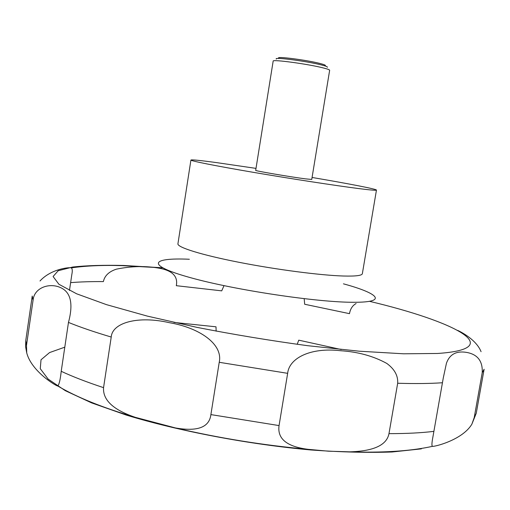 <?xml version="1.0" encoding="UTF-8"?>
<svg xmlns="http://www.w3.org/2000/svg" width="510" height="510" viewBox="0 0 510 510"><rect width="100%" height="100%" fill="white"/><g stroke="black" fill="none" stroke-linecap="round" stroke-linejoin="round"><path stroke-width="0.76" d="M312.075 177.467C348.253 183.6 376.807 189.121 376.456 190.096C376.329 190.561 370.292 190.039 358.339 188.522C335.491 185.602 290.84 178.736 253.075 172.291C215.233 165.833 190.53 160.899 190.925 160.044C191.62 159.534 200.092 160.382 216.348 162.582L256.007 168.383M329.651 70.265C329.67 69.8 327.669 69.054 323.646 68.028C308.748 64.107 271.977 59.109 273.162 61.117L255.688 170.365C254.133 170.735 290.413 176.938 305.515 178.87L311.75 179.444L329.651 70.265M327.305 67.288C327.866 66.88 326.081 66.141 321.957 65.076C307.83 61.315 273.207 56.769 276.331 59.032M446.441 363.235C449.527 354.577 455.946 350.918 465.694 352.263C477.341 354.01 482.849 360.838 482.218 372.74L474.211 417.613L471.846 424.237C462.073 440.43 433.392 447.021 432.378 446.339L431.989 445.459C431.798 443.827 432.161 440.659 433.086 435.954L443.311 377.789L446.441 363.241M481.07 351.683C476.493 340.1 461.977 332.405 457.719 330.397M356.108 303.539C352.589 305.426 350.376 308.799 349.471 313.656L304.674 304.26L304.183 298.701M224.005 285.657L221.716 290.859L176.301 285.689C178.111 276.599 172.635 270.81 159.866 268.324C146.16 265.755 131.656 266.035 116.363 269.165C108.942 271.607 104.62 275.744 103.383 281.59C91.233 281.507 80.312 281.851 70.629 282.629M173.923 322.422L216.004 326.808L216.144 331.162M297.202 344.326L298.752 340.164L341.337 349.541M278.894 58.216C274.635 55.864 307.065 60.021 320.401 63.584C324.481 64.649 326.062 65.356 325.131 65.707M397.679 383.246L388.977 433.64C386.79 445.109 373.722 451.171 349.783 451.841L328.408 451.191L308.161 449.329C286.875 446.703 277.172 438.785 279.059 425.582L287.653 373.333C289.1 358.269 310.233 347.195 340.482 350.714C357.943 351.817 373.384 356.063 386.809 363.439C394.542 369.112 398.163 375.717 397.679 383.246C415.114 383.775 430.032 383.609 442.438 382.749M219.23 362.298L210.891 414.598C209.349 427.354 197.542 431.804 175.472 427.947L135.265 417.32C113.277 409.906 102.708 400.012 103.555 387.645L111.225 337.04C112.321 322.479 138.293 315.569 169.192 322.658C198.945 327.618 223.303 343.912 219.23 362.298L287.653 373.333M68.468 322.416L61.219 371.299C60.307 379.708 59.147 384.604 57.738 385.993C56.712 386.376 31.595 371.624 26.743 352.952L26.488 345.423L33.061 300.256C34.189 287.264 50.388 282.087 61.704 288.169C71.011 293.059 73.268 304.476 68.468 322.416C80.127 327.165 94.375 332.036 111.225 337.04M71.77 274.909L71.821 274.565C72.554 270.957 72.388 268.725 71.33 267.884C69.564 267.042 50.917 268.929 39.997 280.997M421.368 448.864L392.024 451.994C368.309 452.829 341.311 452.16 311.023 449.986C248.593 444.369 179.118 431.167 126.391 415.114L91.583 402.881L65.274 390.666L48.169 379.108L40.264 368.692L41.023 359.779L49.559 352.576L64.795 347.176M343.434 283.828C378.86 293.448 388.059 302.385 354.048 302.277C317.902 302.513 234.804 290.082 190.319 277.625C145.375 265.2 150.514 257.467 189.369 259.252M369.469 301.314C454.614 321.498 508.413 348.783 437.51 353.468L403.608 353.8L359.352 351.205L307.485 345.672C270.274 340.61 233.465 334.515 197.058 327.388L147.396 316.123L106.475 304.642L76.647 293.805L58.911 284.274L53.091 276.509L58.191 270.733L72.739 267.017C86.483 265.525 103.422 265.002 123.554 265.461L162.454 267.788M376.456 190.096L362.355 273.679C361.992 275.553 355.77 276.337 343.695 276.025C320.605 275.374 276.076 269.592 238.705 262.242C201.252 254.898 177.123 247.299 177.926 243.805L190.925 160.044M474.211 417.613L476.251 413.259L484.111 369.253L482.218 372.74M433.895 431.364C421.413 432.888 406.444 433.647 388.977 433.64M279.059 425.582L210.891 414.598M103.555 387.645C86.853 382.137 72.739 376.692 61.219 371.299M26.488 345.423L25.793 340.304L32.226 296.061L33.061 300.256M71.33 267.884C85.89 265.774 102.892 265.028 122.33 265.659L162.633 267.884M476.251 413.259L471.846 424.237M432.378 446.339L429.503 446.97C408.561 451.222 381.984 452.848 349.783 451.841M69.462 290.496L71.821 274.565M308.085 449.316C263.434 445.294 219.23 438.173 175.472 427.947M135.175 417.295C102.561 407.656 76.749 397.226 57.738 385.993M26.743 352.952L25.583 346.634L25.793 340.304"/></g></svg>
